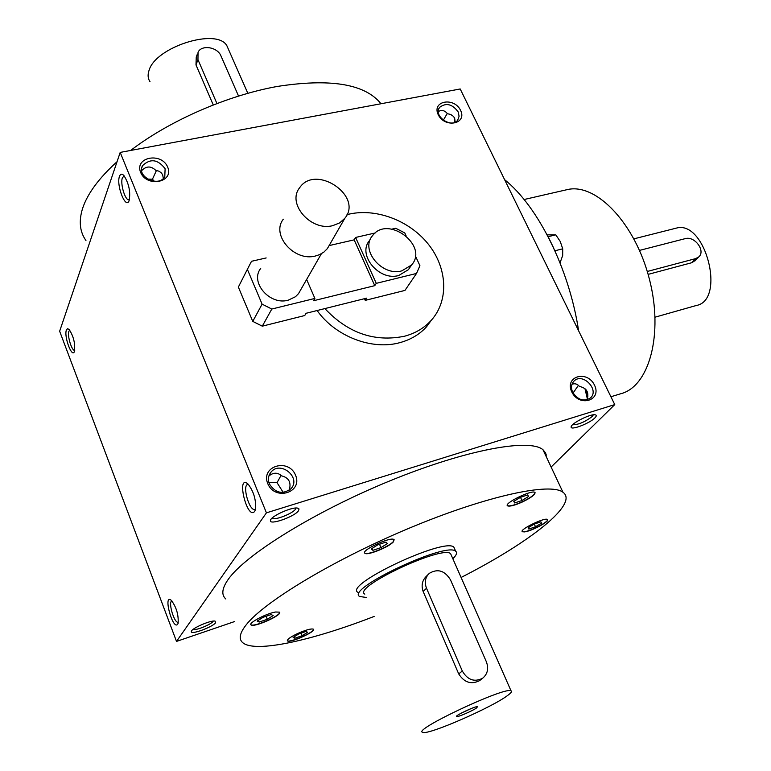 <?xml version="1.0" encoding="UTF-8"?>
<svg xmlns="http://www.w3.org/2000/svg" width="771" height="771" viewBox="0 0 771 771"><rect width="100%" height="100%" fill="white"/><g stroke="black" fill="none" stroke-linecap="round" stroke-linejoin="round"><path stroke-width="1.16" d="M117.057 161.698C98.813 178.246 87.306 193.887 82.526 208.633C78.661 221.219 79.798 231.84 85.947 240.494M380.913 103.767L379.737 102.244C363.266 83.625 328.986 78.382 276.895 86.516C226.973 95.594 169.447 120.681 130.646 150.461M455.054 122.175L454.398 117.818L453.483 116.411L450.65 114.426L447.488 113.732C444.761 110.369 441.706 109.646 438.333 111.554M447.267 113.443L443.315 120.237M454.186 117.414L454.408 122.435M454.774 118.782L455.073 121.953M587.608 397.884L585.449 389.095M546.244 454.784L545.752 455.622M120.199 152.407L266.429 512.84L176.511 641.414L59.646 331.222L120.199 152.407L460.2 88.973L614.757 404.602L551.111 467.043M66.393 330.027C63.791 336.445 72.021 358.505 74.43 351.518C75.394 343.712 73.621 336.349 69.101 329.419L67.491 328.716L66.393 330.027M177.687 624.231C172.762 630.794 162.71 593.294 171.278 600.31C176.395 607.153 178.679 614.805 178.12 623.276L177.687 624.231M119.495 176.328C116.007 185.136 125.827 209.982 129.133 200.633C130.694 191.96 128.959 183.614 123.948 175.595C121.963 173.523 120.478 173.764 119.495 176.328M254.652 511.414C247.086 520.753 235.714 473.037 248.175 484.198C253.919 491.879 256.329 500.379 255.394 509.698L254.652 511.414M234.625 621.542L176.511 641.414M594.923 417.863C589.709 423.395 570.395 430.787 571.138 426.941C570.646 423.693 590.075 413.796 595.029 414.779C596.715 415.049 596.677 416.07 594.923 417.863M298.522 510.72C294.628 516.715 269.118 525.639 270.428 520.502C270.264 516.56 291.583 506.778 297.471 508.089L299.042 508.966L298.522 510.72M215.639 622.669C212.854 627.054 190.167 635.333 191.304 631.507C191.15 628.577 210.782 619.98 215.051 621.098L215.639 622.669M225.816 598.98C221.21 594.865 221.952 588.427 228.043 579.657C245.178 554.696 315.599 511.096 391.08 480.381C466.6 449.551 529.696 438.15 542.986 449.734L545.656 453.04L546.456 457.136M614.757 404.602L266.429 512.84M167.692 167.143C174.236 182.351 146.837 187.835 140.621 172.386C134.279 157.043 161.582 151.916 167.692 167.143M460.576 110.349C467.419 124.006 444.809 128.535 438.217 114.686C431.529 100.924 454.09 96.693 460.576 110.349M267.739 483.6C274.871 501.304 303.032 492.592 295.563 475.215C288.556 457.791 260.492 466.031 267.739 483.6M571.793 391.938C579.252 407.599 602.19 400.506 594.48 385.095C587.136 369.656 564.237 376.383 571.793 391.938M572.718 392.314C577.836 399.966 583.705 401.874 590.316 398.048C599.944 390.222 582.866 372.21 574.135 380.941C571.224 383.948 570.752 387.736 572.718 392.314M571.976 384.295C574.858 383.177 577.354 383.891 579.484 386.444C586.827 388.054 589.323 392.516 586.953 399.831M269.339 483.851C275.363 493.122 282.552 494.77 290.918 488.785C301.634 477.847 280.596 460.171 271.045 472.074C268.279 475.514 267.71 479.437 269.339 483.851M587.338 398.78L584.958 388.661M573.075 393.008L578.433 385.327M69.766 330.181L68.889 331.26C67.058 335.607 71.867 351.297 74.739 350.313L74.748 350.313M178.246 622.197L178.246 622.197C174.371 623.826 167.76 601.602 171.933 600.975M124.044 176.01L122.396 177.812C120.045 183.537 125.191 200.768 128.979 199.805L129.21 199.756M255.548 509.043L254.854 509.409C249.351 511.366 241.949 485.219 247.79 484.439L248.387 484.41M357.898 592.359C343.365 584.842 445.031 537.002 453.878 547.188L454.755 549.154M578.616 330.798C569.239 268.684 537.956 206.243 504.62 179.682M610.911 396.757L620.588 393.788C649.115 386.82 663.744 334.267 649.394 279.121C635.4 223.898 596.86 183.402 568.092 189.425L565.21 190.09M524.54 531.903C531.691 531.152 550.504 520.994 547.468 519.5C545.068 516.984 518.681 529.86 522.362 531.749L524.54 531.903M522.651 501.863C531.605 497.43 535.691 494.288 534.901 492.418C531.971 489.45 503.241 503.588 507.569 505.853C509.814 506.682 514.835 505.352 522.651 501.863M393.422 541.801L393.981 539.584C390.839 536.279 360.259 550.687 364.905 553.279C367.227 555.824 389.21 546.957 393.422 541.801M275.594 612.01C266.506 613.359 247.819 623.19 251.057 624.895C253.89 627.922 283.506 614.574 279.401 612.135L275.594 612.01M297.413 633.617C290.175 637.145 286.87 639.583 287.506 640.913C289.838 643.467 316.9 631.198 313.402 629.175C311.089 628.442 305.759 629.926 297.413 633.617M461.087 577.469C529.879 542.437 579.272 503.646 562.955 492.245C550.378 482.318 487.523 495.637 411.454 527.248C335.424 558.753 263.875 601.727 245.901 625.204C239.521 633.444 238.528 639.323 242.932 642.831C255.538 653.133 312.13 640.537 374.147 616.434M541.521 523.152L535.517 526.766L528.829 529.07L528.125 527.759L534.149 524.126L540.866 521.813L541.521 523.152M534.274 524.078L535.517 526.766M528.212 527.711L528.829 529.07M527.711 494.915L528.482 496.505L521.967 500.514L514.633 502.962L513.785 501.41L520.338 497.372L527.711 494.915M520.492 497.314L521.967 500.514M513.891 501.343L514.633 502.962M377.78 544.818L385.895 542.119L387.447 543.536L380.961 547.632L372.894 550.321L371.265 548.933L377.78 544.818M379.515 544.239L380.961 547.632M372.085 548.422L372.894 550.321M257.138 621.079L263.075 617.32L271.132 614.554L273.185 615.557L267.258 619.286L259.258 622.052L257.138 621.079M266.072 616.299L267.258 619.286M258.526 620.202L259.258 622.052M294.898 638.243L293.115 637.434L298.637 634.022L305.923 631.449L307.648 632.287L302.145 635.67L294.898 638.243L294.281 636.711M301.124 633.145L302.145 635.67M593.352 414.827L592.234 416.494C584.784 422.074 578.231 424.831 572.564 424.763M283.236 492.447L277.03 482.665L281.078 475.341M277.03 482.665L268.915 482.636M289.192 490.317C291.457 482.53 288.952 477.721 281.675 475.89C277.647 472.305 273.377 472.334 268.886 475.986M295.958 508.031L295.466 509.226C292.633 513.659 274.206 520.772 272.096 518.228L272.028 518.16M213.22 621.108L213.027 621.426C211.09 624.539 195.516 630.823 192.981 629.493M147.521 179.084L152.456 179.2L154.258 181.32M165.119 168.743L164.792 176.501C159.009 187.979 135.889 176.636 142.606 165.582C150.412 158.248 157.91 159.308 165.119 168.743M458.119 111.834L459.102 116.257L457.714 120.103C451.536 128.988 432.704 115.66 439.663 107.333C446.101 102.514 452.249 104.008 458.119 111.834M156.455 170.449L152.456 179.2M141.671 170.622C146.278 165.9 150.981 165.813 155.781 170.372L158.999 171.191L161.438 172.964L162.71 174.988L163.327 178.4M522.362 531.749L524.453 531.711C531.094 531.007 548.673 521.842 547.583 519.615M507.569 505.853L507.472 505.641C509.718 506.47 514.739 505.14 522.555 501.651C530.573 497.729 534.746 494.712 535.074 492.582M364.905 553.279L364.808 553.058C367.131 555.602 389.114 546.735 393.326 541.579L394.183 539.796M250.816 624.51L250.98 624.683C253.514 627.536 280.952 615.634 279.555 612.299M287.323 640.595L287.429 640.711C289.52 643.139 314.645 632.124 313.508 629.29M647.264 271.479L695.654 258.613L698.738 256.936C705.976 250.97 694.594 235.647 685.197 238.644L639.516 250.402M675.271 228.389L676.331 228.12C705.475 219.562 726.253 300.449 696.213 305.518L655.08 317.17M648.112 274.38L691.732 262.728L695.529 260.309M548.123 236.707L555.785 234.827L547.15 234.856M548.663 237.747L553.857 248.416M560.035 262.844L562.676 255.519L562.714 248.821L560.286 241.554L555.785 234.827M554.927 250.768L562.714 248.821M587.897 396.217L586.105 389.798M586.837 395.976L587.839 395.677M238.528 96.018L220.969 55.926C217.567 47.012 201.607 44.429 198.041 52.264L197.964 59.656L216.911 103.468M150.037 81.765C147.907 78.661 147.55 74.97 148.957 70.691C155.067 47.089 216.718 27.544 226.828 45.634L228.64 49.749M213.23 104.885L195.988 64.899L196.248 57.054L197.376 54.047M461.675 712.924L471.592 708.385M486.347 661.72L450.457 579.782C444.732 570.559 437.687 568.41 429.322 573.345C425.226 577.325 424.291 582.288 426.508 588.234L462.292 670.992C467.563 679.955 474.329 682.383 482.588 678.278C487.619 674.085 488.872 668.563 486.347 661.72M507.781 695.355C511.183 692.84 512.252 691.317 511.009 690.806C505.005 686.402 411.492 730.407 422.73 732.344C427.712 735.524 492.39 707.306 507.781 695.355M451.401 555.467L450.64 553.732C442.727 544.779 351.904 587.521 364.799 594.133M428.156 574.511L426.565 576.101C422.19 580.322 421.062 585.468 423.163 591.521L458.716 673.921C464.287 682.566 471.254 684.802 479.61 680.62L480.468 679.945M476.863 707.73L477.336 706.66C474.801 706.303 455.266 715.498 456.432 716.5C456.461 717.859 473.153 710.679 476.863 707.73M452.837 558.734L453.088 558.483C456.538 555.053 457.405 552.653 455.69 551.284C446.901 541.242 345.148 589.121 359.623 596.494L366.177 597.438M375.236 232.958L355.595 237.458L376.258 283.352L416.523 273.445L419.925 265.706L415.338 255.779M406.028 235.618L404.785 232.929L395.725 228.264L391.967 229.122M416.523 273.445L404.958 290.416L365.242 300.372L366.688 298.136L306.077 313.286L304.747 315.532L262.294 326.172L252.763 321.382L238.364 287.072L247.366 269.339L262.101 304.15L271.806 309.036L314.886 298.435L306.636 279.478M370.562 238.894L369.598 240.465C356.944 254.623 379.101 281.396 398.752 275.498L408.408 269.677L410.374 266.747M364.49 298.685L365.242 300.372M266.159 257.948L251.519 261.292L247.366 269.339M260.704 268.414C249.64 282.196 269.85 305.644 288.219 300.179L295.486 296.719L298.493 293.664L300.555 290.069M314.886 298.435L313.518 300.748L374.764 285.655L376.258 283.352M271.806 309.036L262.294 326.172M329.689 244.58L327.338 248.648L323.887 252.098L319.541 254.652L315.551 255.962C294.339 262.005 270.698 234.847 283.352 219.176M332.812 225.624C311.089 231.628 286.667 203.727 299.562 187.854C315.435 163.606 363.517 195.93 344.859 218.26L339.664 222.896L332.812 225.624M329.092 245.602L354.159 239.848L374.764 285.655M355.595 237.458L354.159 239.848M262.101 304.15L252.763 321.382M401.836 270.852C382.117 276.75 359.845 249.871 372.528 235.685C387.755 214.598 429.129 245.737 411.531 265.022L401.836 270.852M347.017 214.637C374.533 207.36 408.784 219.889 428.03 243.829C447.373 267.71 449.223 300.305 431.307 320.273C424.378 327.926 415.492 333.236 404.659 336.195C374.61 342.353 348.01 333.149 324.861 308.593M431.307 320.273L426.614 326.692C419.703 334.325 410.866 339.616 400.091 342.584C372.2 350.564 335.452 336.561 317.112 310.53M695.654 258.613L691.732 262.728M197.964 59.656L195.988 64.899M426.508 588.234L423.163 591.521M462.292 670.992L458.716 673.921M574.135 380.941L573.364 381.761M524.078 199.525L568.092 189.425M562.955 492.245L542.986 449.734M571.484 426.045L571.138 426.941M270.949 519.365L270.428 520.502M191.613 630.842L191.304 631.507M271.045 472.074L269.561 474.3M438.978 108.46L439.663 107.333M141.768 167.885L142.606 165.582M380.498 103.844L379.737 102.244M676.331 228.12L633.935 238.837M694.931 260.935L698.738 256.936M226.828 45.634L247.819 93.272M511.009 690.806L450.64 553.732M479.61 680.62L482.588 678.278M455.69 551.284L453.878 547.188M298.493 293.664L321.391 253.736M327.338 248.648L344.859 218.26M408.408 269.677L411.531 265.022"/></g></svg>
